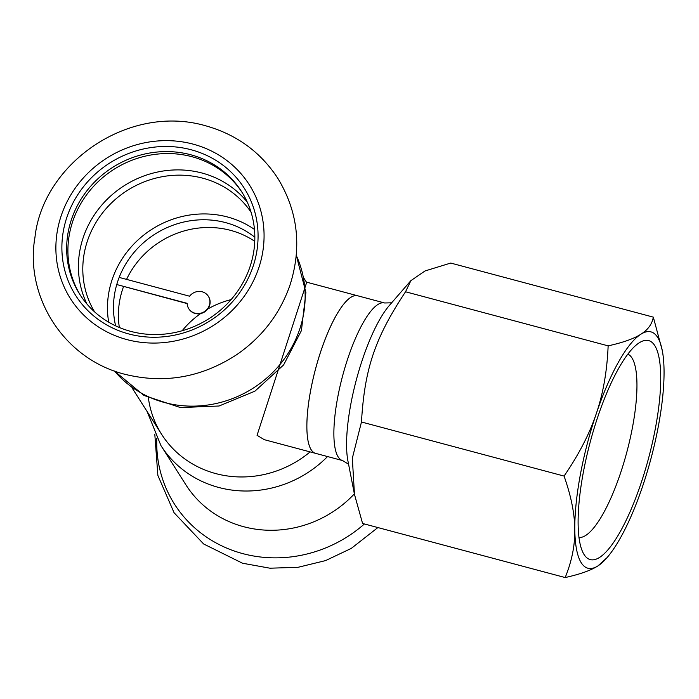 <?xml version="1.0" encoding="UTF-8"?>
<svg xmlns="http://www.w3.org/2000/svg" width="699" height="699" viewBox="0 0 699 699"><rect width="100%" height="100%" fill="white"/><g stroke="black" fill="none" stroke-linecap="round" stroke-linejoin="round"><path stroke-width="1.05" d="M391.65 302.807L384.633 302.982A81.547 21.791 104.9 0 0 337.521 398.36A81.547 21.791 104.9 0 0 342.571 460.562L264.283 439.671L257.057 435.302L306.634 282.466L303.969 278.281M254.838 237.276A86.65 81.084 -32.5 0 0 155.021 234.078A86.65 81.084 -32.5 0 0 115.641 325.848A86.65 81.084 -32.5 0 1 116.759 284.545L187.166 303.331A11.595 10.852 -32.5 0 0 188.774 308.713A11.595 10.852 -32.5 0 0 204.379 311.64A11.595 10.852 -32.5 0 0 208.337 296.262A11.595 10.852 -32.5 0 0 189.578 296.21L119.171 277.416A86.65 81.084 -32.5 0 1 254.838 237.276M384.633 302.982L357.626 295.773A81.547 21.791 -75.1 0 0 310.513 391.152A81.547 21.791 -75.1 0 0 315.572 453.363A81.547 21.791 -75.1 0 1 311.151 449.745A81.547 21.791 -75.1 0 1 321.164 350.313A81.547 21.791 -75.1 0 1 357.626 295.773L306.407 282.108M188.87 308.862A11.595 10.852 -32.5 0 0 188.966 309.019A11.595 10.852 -32.5 0 0 204.571 311.946A11.595 10.852 -32.5 0 0 208.529 296.568A11.595 10.852 -32.5 0 0 208.433 296.42M116.759 284.545L187.175 303.593M254.453 229.429A92.766 86.807 -32.5 0 0 151.954 229.255A92.766 86.807 -32.5 0 0 108.695 322.178M242.212 192.618A95.824 89.673 -32.5 0 0 113.858 169.385A95.824 89.673 -32.5 0 0 80.534 295.494M249.962 266.887A95.824 89.673 -32.5 0 0 241.592 191.631A95.824 89.673 -32.5 0 0 112.609 167.419A95.824 89.673 -32.5 0 0 79.904 294.515A95.824 89.673 -32.5 0 0 170.783 333.283A95.824 89.673 -32.5 0 0 249.962 266.887M254.759 241.338A86.65 81.084 -32.5 0 0 126.563 279.39M123.54 286.599A86.65 81.084 -32.5 0 0 119.354 327.49M252.986 266.686A99.896 93.483 -32.5 0 0 140.464 149.691A99.896 93.483 -32.5 0 0 86.475 309.203A99.896 93.483 -32.5 0 0 252.986 266.686M182.159 330.741A86.65 81.084 147.5 0 1 200.596 313.589M207.743 309.037A86.65 81.084 147.5 0 1 231.089 299.609M310.111 451.904A101.94 95.396 147.5 0 1 210.067 471.877A101.94 95.396 147.5 0 1 148.363 397.757M354.367 493.87A108.563 101.591 147.5 0 1 185.951 484.905L160.971 445.647A108.563 101.591 147.5 0 0 327.534 456.552M361.47 421.995C364.616 368.548 374.987 337.914 405.542 291.78L410.881 280.649L425.027 270.959L450.724 263.06L653.32 317.136C652.097 324.1 647.956 329.797 640.904 334.209A122.325 32.687 -75.1 0 1 662.259 350.444A122.325 32.687 -75.1 0 1 664.05 370.592A122.325 32.687 -75.1 0 1 642.573 486.434A122.325 32.687 -75.1 0 1 606.924 557.767A122.325 32.687 -75.1 0 1 597.942 565.902A122.325 32.687 -75.1 0 1 574.796 529.527A122.325 32.687 -75.1 0 1 596.273 413.677A122.325 32.687 -75.1 0 1 640.904 334.209C633.993 338.666 623.071 342.554 608.139 345.856C607.108 370.977 603.15 393.589 596.273 413.677C589.537 433.808 578.807 454.603 564.067 476.071L361.47 421.995L352.331 458.221L354.463 494.35L362.58 523.472L565.176 577.549C580.109 574.237 591.031 570.358 597.942 565.902L606.924 557.767M627.885 354.131A94.959 25.374 -75.1 0 1 631.966 357.958A94.959 25.374 -75.1 0 1 624.338 461.017A94.959 25.374 -75.1 0 1 578.955 537.444M654.78 345.603A113.308 30.284 104.9 0 0 639.384 342.711A113.308 30.284 104.9 0 0 590.166 442.249A113.308 30.284 104.9 0 0 583.237 553.075A113.308 30.284 104.9 0 0 640.153 485.84A113.308 30.284 104.9 0 0 654.78 345.603M405.542 291.78L608.139 345.856M662.259 350.444L653.32 317.136M564.067 476.071C571.118 496.054 574.692 513.87 574.796 529.527C575.032 545.22 571.834 561.227 565.176 577.549M247.236 202.063A95.527 89.393 -32.5 0 0 124.23 185.681A95.527 89.393 -32.5 0 0 86.964 304.048M251.098 212.313A92.766 86.807 -32.5 0 0 127.279 190.477A92.766 86.807 -32.5 0 0 94.61 311.885M114.549 371.09A108.563 101.591 -32.5 0 0 216.576 403.41A108.563 101.591 -32.5 0 0 299.626 329.465A108.563 101.591 -32.5 0 0 296.28 255.458M258.674 268.206A106.012 99.206 -32.5 0 0 139.267 144.046A106.012 99.206 -32.5 0 0 81.975 313.318A106.012 99.206 -32.5 0 0 258.674 268.206M364.415 523.962A128.564 120.307 147.5 0 1 227.9 548.593A128.564 120.307 147.5 0 1 156.786 438.43M354.463 494.35L347.91 460.868A91.744 24.517 -75.1 0 1 350.697 404.817A91.744 24.517 -75.1 0 1 389.413 305.384L410.881 280.649M161.644 434.367L131.971 387.727M114.444 371.055L143.95 395.459L180.429 407.561L219.067 406.005L254.96 391.143L283.619 364.93L301.409 330.61L305.9 292.427L296.289 255.345M289.954 285.209C302.047 247.271 298.01 211.657 277.853 178.367C260.762 152.233 236.961 134.785 206.441 126.012C128.878 102.954 42.849 163.295 34.95 237.433C24.736 294.995 62.176 357.311 122.709 373.729C163.033 384.284 201.076 377.906 236.83 354.594C262.221 337.005 279.932 313.877 289.954 285.209M147.148 411.58L160.971 445.647M377.888 527.562L351.256 548.418L325.577 560.598L298.062 567.3L269.963 568.2L242.527 563.228L203.645 543.979L174.077 512.751L157.869 475.416L154.828 434.516M348.565 464.223L342.571 460.562"/></g></svg>
